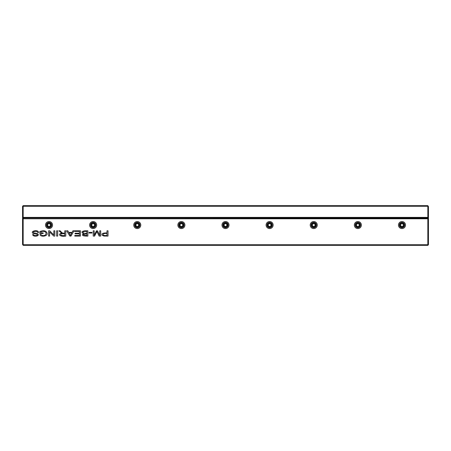 <?xml version="1.0" encoding="UTF-8"?>
<svg xmlns="http://www.w3.org/2000/svg" width="451" height="451" viewBox="0 0 451 451"><rect width="100%" height="100%" fill="white"/><g stroke="black" fill="none" stroke-linecap="round" stroke-linejoin="round"><path stroke-width="0.68" d="M23.17 205.645L427.83 205.645L427.83 206.265L23.17 206.265L23.17 217.382L427.83 217.382L427.83 206.265L428.45 206.519L428.45 244.735L427.83 245.355L23.17 245.355L23.17 244.735L427.83 244.735L427.83 218.791L23.17 218.791L23.17 244.735L22.55 244.481L22.55 206.265L23.17 205.645L23.17 206.265L22.55 206.519M428.45 217.382L427.83 218.002L23.17 218.002L427.83 218.177L427.83 217.382L428.45 217.128M427.83 205.645L428.45 206.519M22.55 217.128L23.17 217.382L23.17 218.002L22.55 217.382M106.988 232.947L106.988 230.794L108.031 230.794L108.031 236.087L103.86 236.036L102.253 235.281C101.283 233.601 102.856 232.823 106.988 232.947M53.816 234.954L53.816 230.794L54.813 230.794L54.813 236.087L53.742 236.087L49.604 231.932L49.604 236.087L48.607 236.087L48.607 230.794L49.678 230.794L53.816 234.954M33.599 234.548C33.459 236.003 37.788 235.693 37.332 234.768C38.014 233.968 32.263 233.686 32.692 233.043C30.538 231.081 37.061 229.779 38.205 231.543L38.639 232.496L37.658 232.553C37.523 230.202 30.736 231.932 34.293 232.981C38.797 233.33 39.333 235.168 37.01 235.997C34.445 236.42 32.974 235.958 32.602 234.599L33.599 234.548M40.883 234.435C42.039 235.726 43.493 235.929 45.241 235.05C46.149 234.108 46.295 233.184 45.675 232.276C44.175 231.177 42.563 231.047 40.844 231.887L40.844 232.868L43.161 232.868L43.161 233.494L39.823 233.494L39.823 231.532C43.905 230.072 46.335 230.698 47.113 233.415C47.75 236.403 40.567 237.187 39.942 234.61L40.883 234.435M56.64 236.087L56.64 230.794L57.689 230.794L57.689 236.087L56.64 236.087M72.053 232.4L72.921 230.794L74.026 230.794L70.999 236.087L69.871 236.087L66.647 230.794L67.836 230.794L68.755 232.4L72.053 232.4M99.716 235.304L99.716 230.794L100.72 230.794L100.72 236.087L99.152 236.087L96.909 231.555L94.603 236.087L93.199 236.087L93.199 230.794L94.203 230.794L94.203 235.225L96.497 230.794L97.433 230.794L99.716 235.304M401.976 221.531A3.529 3.529 0 0 1 405.505 225.06A3.529 3.529 0 0 1 401.976 228.589A3.529 3.529 0 0 1 398.447 225.06A3.529 3.529 0 0 1 401.976 221.531M357.857 221.531A3.529 3.529 0 0 1 361.386 225.06A3.529 3.529 0 0 1 357.857 228.589A3.529 3.529 0 0 1 354.328 225.06A3.529 3.529 0 0 1 357.857 221.531M313.738 221.531A3.529 3.529 0 0 1 317.267 225.06A3.529 3.529 0 0 1 313.738 228.589A3.529 3.529 0 0 1 310.209 225.06A3.529 3.529 0 0 1 313.738 221.531M269.619 221.531A3.529 3.529 0 0 1 273.148 225.06A3.529 3.529 0 0 1 269.619 228.589A3.529 3.529 0 0 1 266.09 225.06A3.529 3.529 0 0 1 269.619 221.531M225.5 221.531A3.529 3.529 0 0 1 229.029 225.06A3.529 3.529 0 0 1 225.5 228.589A3.529 3.529 0 0 1 221.971 225.06A3.529 3.529 0 0 1 225.5 221.531M181.381 221.531A3.529 3.529 0 0 1 184.91 225.06A3.529 3.529 0 0 1 181.381 228.589A3.529 3.529 0 0 1 177.852 225.06A3.529 3.529 0 0 1 181.381 221.531M137.262 221.531A3.529 3.529 0 0 1 140.791 225.06A3.529 3.529 0 0 1 137.262 228.589A3.529 3.529 0 0 1 133.733 225.06A3.529 3.529 0 0 1 137.262 221.531M93.143 221.531A3.529 3.529 0 0 1 96.672 225.06A3.529 3.529 0 0 1 93.143 228.589A3.529 3.529 0 0 1 89.614 225.06A3.529 3.529 0 0 1 93.143 221.531M49.024 221.531A3.529 3.529 0 0 1 52.553 225.06A3.529 3.529 0 0 1 49.024 228.589A3.529 3.529 0 0 1 45.495 225.06A3.529 3.529 0 0 1 49.024 221.531M83.424 233.612C81.129 232.197 81.614 231.256 84.884 230.794L87.889 230.794L87.889 236.087C82.781 236.217 81.287 235.394 83.424 233.612M65.801 236.087C59.831 237.068 57.311 234.024 61.719 233.206L58.855 230.794L60.163 230.794C61.533 232.366 62.469 233.144 62.965 233.122L64.758 233.144L64.758 230.794L65.801 230.794L65.801 236.087M74.601 231.419L74.601 230.794L80.481 230.794L80.481 236.087L74.781 236.087L74.781 235.467L79.438 235.467L79.438 233.844L75.08 233.844L75.08 233.223L79.438 233.223L79.438 231.419L74.601 231.419M89.044 233.037L89.044 232.383L92.015 232.383L92.015 233.037L89.044 233.037M23.17 245.355L22.55 244.481M49.024 227.704A2.65 2.65 0 0 1 46.729 223.735A2.65 2.65 0 0 1 51.313 223.735A2.65 2.65 0 0 1 49.024 227.704M49.024 227.174A2.12 2.12 0 0 0 50.856 224A2.12 2.12 0 0 0 47.186 224A2.12 2.12 0 0 0 49.024 227.174M47.699 224.294L47.699 225.821L49.024 226.588L50.343 225.821L50.343 224.294L49.024 223.533L47.699 224.294M93.143 227.704A2.65 2.65 0 0 1 90.848 223.735A2.65 2.65 0 0 1 95.432 223.735A2.65 2.65 0 0 1 93.143 227.704M93.143 227.174A2.12 2.12 0 0 0 94.975 224A2.12 2.12 0 0 0 91.305 224A2.12 2.12 0 0 0 93.143 227.174M91.818 224.294L91.818 225.821L93.143 226.588L94.468 225.821L94.468 224.294L93.143 223.533L91.818 224.294M137.262 227.704A2.65 2.65 0 0 1 134.967 223.735A2.65 2.65 0 0 1 139.551 223.735A2.65 2.65 0 0 1 137.262 227.704M137.262 227.174A2.12 2.12 0 0 0 139.094 224A2.12 2.12 0 0 0 135.43 224A2.12 2.12 0 0 0 137.262 227.174M135.937 224.294L135.937 225.821L137.262 226.588L138.587 225.821L138.587 224.294L137.262 223.533L135.937 224.294M181.381 227.704A2.65 2.65 0 0 1 179.086 223.735A2.65 2.65 0 0 1 183.675 223.735A2.65 2.65 0 0 1 181.381 227.704M181.381 227.174A2.12 2.12 0 0 0 183.213 224A2.12 2.12 0 0 0 179.549 224A2.12 2.12 0 0 0 181.381 227.174M180.056 224.294L180.056 225.821L181.381 226.588L182.706 225.821L182.706 224.294L181.381 223.533L180.056 224.294M225.5 227.704A2.65 2.65 0 0 1 223.206 223.735A2.65 2.65 0 0 1 227.794 223.735A2.65 2.65 0 0 1 225.5 227.704M225.5 227.174A2.12 2.12 0 0 0 227.332 224A2.12 2.12 0 0 0 223.668 224A2.12 2.12 0 0 0 225.5 227.174M224.175 224.294L224.175 225.821L225.5 226.588L226.825 225.821L226.825 224.294L225.5 223.533L224.175 224.294M269.619 227.704A2.65 2.65 0 0 1 267.325 223.735A2.65 2.65 0 0 1 271.914 223.735A2.65 2.65 0 0 1 269.619 227.704M269.619 227.174A2.12 2.12 0 0 0 271.451 224A2.12 2.12 0 0 0 267.787 224A2.12 2.12 0 0 0 269.619 227.174M268.294 224.294L268.294 225.821L269.619 226.588L270.944 225.821L270.944 224.294L269.619 223.533L268.294 224.294M313.738 227.704A2.65 2.65 0 0 1 311.449 223.735A2.65 2.65 0 0 1 316.033 223.735A2.65 2.65 0 0 1 313.738 227.704M313.738 227.174A2.12 2.12 0 0 0 315.57 224A2.12 2.12 0 0 0 311.906 224A2.12 2.12 0 0 0 313.738 227.174M312.413 224.294L312.413 225.821L313.738 226.588L315.063 225.821L315.063 224.294L313.738 223.533L312.413 224.294M357.857 227.704A2.65 2.65 0 0 1 355.568 223.735A2.65 2.65 0 0 1 360.152 223.735A2.65 2.65 0 0 1 357.857 227.704M357.857 227.174A2.12 2.12 0 0 0 359.695 224A2.12 2.12 0 0 0 356.025 224A2.12 2.12 0 0 0 357.857 227.174M356.532 224.294L356.532 225.821L357.857 226.588L359.182 225.821L359.182 224.294L357.857 223.533L356.532 224.294M401.976 227.704A2.65 2.65 0 0 1 399.687 223.735A2.65 2.65 0 0 1 404.271 223.735A2.65 2.65 0 0 1 401.976 227.704M401.976 227.174A2.12 2.12 0 0 0 403.814 224A2.12 2.12 0 0 0 400.144 224A2.12 2.12 0 0 0 401.976 227.174M400.657 224.294L400.657 225.821L401.976 226.588L403.301 225.821L403.301 224.294L401.976 223.533L400.657 224.294M428.45 219.051L427.83 218.791L427.83 218.177L428.45 218.791M22.55 218.791L23.17 218.177L23.17 218.791L22.55 219.051M427.83 245.355L427.83 244.735L428.45 244.481M86.846 233.24L86.846 231.419L84.174 231.442L83.176 231.882C82.578 232.975 83.801 233.426 86.846 233.24M86.846 235.467L86.846 233.866C82.026 234.402 82.026 234.937 86.846 235.467M70.886 234.52L71.748 232.97L69.076 232.97L70.457 235.535L70.886 234.52M64.758 235.501L64.758 233.753C62.734 233.624 61.409 233.765 60.784 234.17C60.287 235.304 61.612 235.749 64.758 235.501M106.988 235.467L106.988 233.573C102.755 232.784 100.708 235.997 106.988 235.467"/></g></svg>
